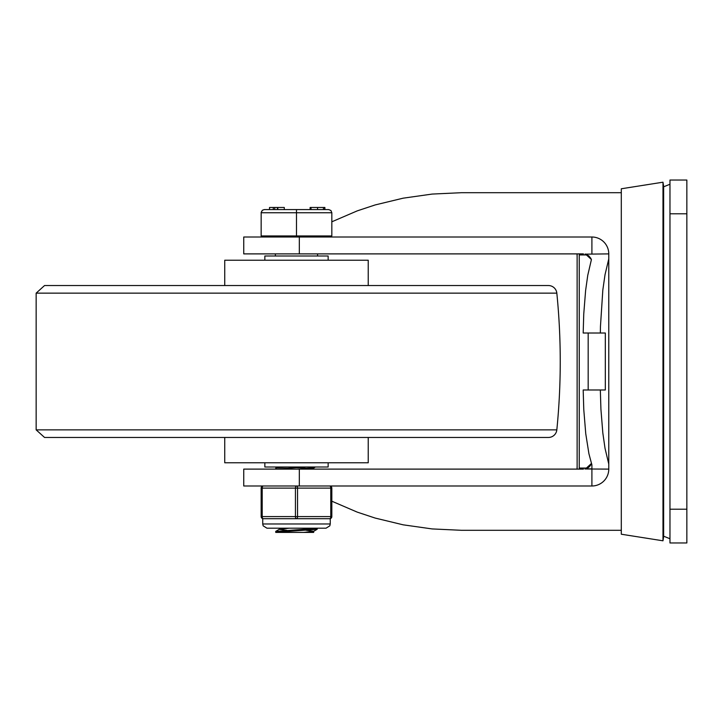 <?xml version="1.0" encoding="UTF-8"?>
<svg xmlns="http://www.w3.org/2000/svg" width="723" height="723" viewBox="0 0 723 723"><rect width="100%" height="100%" fill="white"/><g stroke="black" fill="none" stroke-linecap="round" stroke-linejoin="round"><path stroke-width="1.08" d="M686.85 542.964L686.85 180.036L669.968 180.036L669.968 542.964L686.85 542.964M587.546 468.061L579.24 468.061L579.24 254.939L587.537 254.939M600.334 389.986L605.323 389.986L605.323 333.014L600.334 333.014L600.452 326.525L602.828 290.004L605.024 274.677L608.775 258.915L608.775 464.085L605.024 448.323L602.828 432.996L600.921 409.236L600.334 389.986L583.181 389.986L583.777 409.589L585.757 433.728L588.911 453.701L591.902 464.916L591.902 468.856L585.567 468.856L591.423 463.47A8.441 8.441 0 0 1 585.567 468.847L591.902 468.847L591.902 464.916M608.775 464.085L608.775 469.11L584.907 468.983M600.334 333.014L583.181 333.014L583.75 314.026L585.612 290.547L587.754 275.327L591.423 259.53L585.567 254.153L608.775 253.89L608.775 258.915M585.567 254.153L585.052 254.035M590.989 258.527L588.504 255.562M591.902 253.89L591.902 237.008L299.322 237.008L299.322 253.89L583.461 253.89M299.322 253.89L243.741 253.89L243.741 237.008L299.322 237.008M588.17 333.014L588.17 389.986M591.902 469.11L591.902 485.992L243.741 485.992L243.741 469.11L299.322 469.11L299.322 485.992M608.775 469.11A16.882 16.882 0 0 1 591.902 485.992M591.902 237.008A16.882 16.882 0 0 1 608.775 253.89M331.83 501.202L357.252 512.128L375.165 518.066L403.172 524.826L432.137 528.929L461.572 530.302L621.301 530.302M577.126 469.11L577.126 466.154L577.044 469.11M577.044 253.89L577.126 256.846L577.126 253.89M621.301 192.698L461.572 192.698L432.137 194.071L403.172 198.174L375.165 204.934L357.252 210.872L331.83 221.798M577.126 256.846L577.126 466.154M583.461 469.11L299.322 469.11M662.982 361.5L662.982 182.196L663.642 186.362L663.642 536.638L662.982 540.804L662.982 361.5M662.982 540.804L621.301 534.225L621.301 188.775L662.982 182.196M72.824 437.46L520.153 437.46L72.824 437.46M548.432 285.54A8.441 8.441 0 0 1 556.827 293.14A685.765 685.765 0 0 1 556.827 429.86L36.15 429.86L36.15 293.14L44.546 285.54L548.432 285.54L72.824 285.54M556.827 429.86A8.441 8.441 0 0 1 548.432 437.46L44.546 437.46L36.15 429.86M224.745 285.54L224.745 260.217L368.233 260.217L368.233 285.54M368.233 437.46L368.233 462.783L224.745 462.783L224.745 437.46M328.143 260.217L328.143 255.996L264.844 255.996L264.844 260.217M264.844 462.783L264.844 467.004L328.143 467.004L328.143 462.783M275.707 469.01L275.779 468.043L277.162 467.745L287.338 467.004M275.725 469.11L305.648 467.004M275.707 532.345L317.198 529.263L313.574 531.369L303.624 532.417L275.752 532.417L275.707 531.441M317.198 529.263L317.27 528.26L275.707 531.423M279.313 528.197L279.313 529.299M306.109 530.275L313.665 531.26M313.665 531.315L313.665 532.417L303.624 532.417M279.313 529.344L286.877 530.33M289.363 528.197L279.403 529.245L275.779 531.342M306.462 467.004L313.665 467.962M315.409 467.004L313.583 468.061L303.624 469.11M294.957 467.537L310.465 468.585M296.493 235.951L296.493 212.743L261.148 212.743L262.341 210.266L264.311 209.58L262.341 210.266L261.166 212.39L261.148 235.951L331.83 235.951L331.83 212.743L330.908 210.501L328.667 209.58L264.311 209.58L277.415 209.58L277.415 207.465L269.516 207.465L269.516 209.58M324.88 207.465L324.88 209.58L324.88 207.465M277.831 207.465L277.831 209.58L284.284 209.58L284.284 207.465L277.415 207.465M277.623 207.465L277.415 209.58M284.284 209.58L296.493 209.58L296.493 212.743L331.83 212.743L330.908 210.501L328.667 209.58M323.443 207.465L324.717 207.465L324.717 209.58L323.443 209.58L323.443 207.465L317.569 207.465L317.569 209.58M311.017 209.58L310.113 209.58L310.113 207.465L311.017 207.465L311.017 209.58M317.569 207.465L311.017 207.465M262.729 523.976L262.729 518.698L263.253 518.698A2.106 2.106 0 0 1 261.148 516.593A2.106 2.106 0 0 0 263.253 518.698A2.106 1.057 -90 0 1 262.205 516.593L262.205 488.106A2.106 1.057 -90 0 1 263.253 485.992A2.106 2.106 0 0 0 261.148 488.106L261.148 516.593A2.106 2.106 0 0 0 263.253 518.698L296.493 518.698A2.106 1.057 -90 0 0 297.542 516.593L297.542 488.106A2.106 1.057 -90 0 0 296.493 485.992A2.106 1.057 90 0 0 295.436 488.106L295.436 516.593A2.106 1.057 90 0 0 296.493 518.698L329.724 518.698A2.106 2.106 0 0 0 331.83 516.593A2.106 2.106 0 0 1 329.724 518.698L330.248 518.698L330.248 523.976L262.729 523.976L263.163 525.829L266.95 528.197L326.028 528.197L329.824 525.829L330.248 523.976M329.724 485.992A2.106 1.057 90 0 1 330.782 488.106L330.782 516.593A2.106 1.057 90 0 1 329.724 518.698A2.106 2.106 0 0 0 331.83 516.593L331.83 488.106A2.106 2.106 0 0 0 329.724 485.992A2.106 2.106 0 0 1 331.83 488.106L261.148 488.106A2.106 2.106 0 0 1 263.253 485.992M686.85 509.2L669.968 509.2M669.968 213.8L686.85 213.8M36.15 293.14L556.827 293.14M273.303 207.465L273.303 209.58M274.74 207.465L274.74 209.58M331.83 516.593L261.148 516.593M663.642 536.213L669.968 538.743M663.642 186.787L669.968 184.257M313.665 468.016L313.665 469.11M277.569 467.004L275.779 468.043M262.729 235.951L262.729 237.008M330.248 235.951L330.248 237.008M275.391 253.89L275.391 255.996M317.587 253.89L317.587 255.996"/></g></svg>
